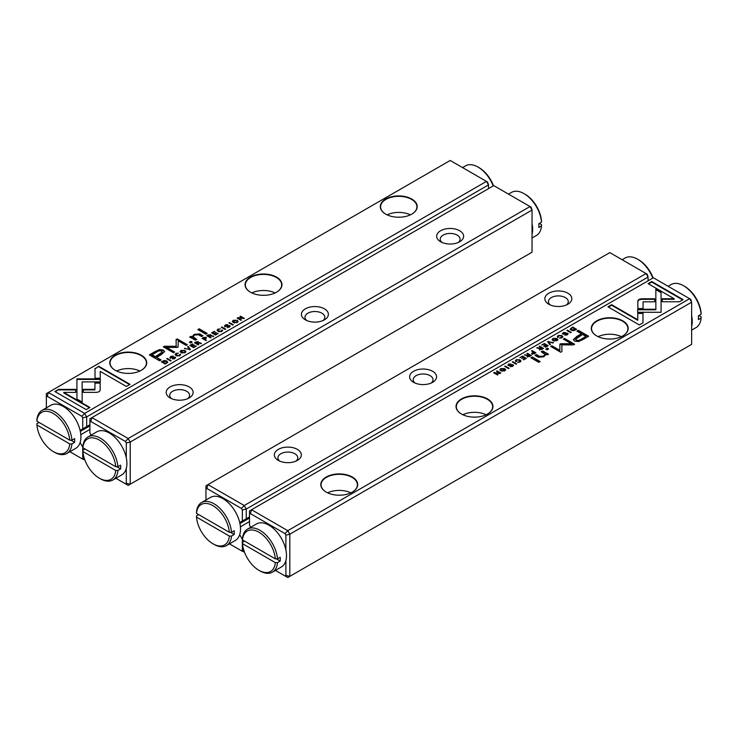 <?xml version="1.0" encoding="UTF-8"?>
<svg xmlns="http://www.w3.org/2000/svg" width="738" height="738" viewBox="0 0 738 738"><rect width="100%" height="100%" fill="white"/><g stroke="black" fill="none" stroke-linecap="round" stroke-linejoin="round"><path stroke-width="1.11" d="M190.376 349.526L188.144 346.408L187.526 346.759L189.5 349.351L184.454 348.53L190.376 349.526M100.359 378.88L76.909 378.871L76.946 399.027L82.167 402.044L82.139 381.897L100.285 381.897L100.359 378.88M76.9 381.897L76.9 379.424L100.35 379.424M76.909 378.88L76.909 379.424M82.139 378.88L82.139 379.424M54.88 391.527L86.235 409.627L89.925 407.496L63.772 392.395L75.728 392.395L75.728 389.378L58.606 389.378L54.88 391.527M99.123 391.758L100.165 390.356L100.147 382.579L94.925 382.579L94.934 389.332L83.311 389.35L83.311 392.367L96.706 392.348L99.123 391.758M179.869 354.95L180.284 354.166L179.389 355.439L176.696 355.227L176.281 353.65L178.476 353.142L175.93 353.382L175.109 354.406L176.105 355.587L179.832 355.698L180.284 354.166L180.681 354.72M175.902 354.535L176.281 353.65M179.648 354.535L179.389 355.91M203.577 337.497L202.092 338.345L205.92 340.559L206.483 340.227L204.804 339.259L206.013 337.303L203.577 337.497L203.577 338.004M206.465 337.866L206.013 337.303L206.372 338.142M171.124 360.642L167.295 358.437L166.733 358.76L170.552 360.974L171.124 360.642M215.478 335.043L218.153 333.493L217.701 333.225L215.588 334.452L214.278 333.696L216.262 332.552L213.835 333.438L212.664 332.764L214.73 331.574L214.288 331.307L211.649 332.829L215.478 335.043M181.05 350.43L180.127 351.546L181.096 352.69L184.998 352.709L185.911 351.602L184.961 350.458L181.05 350.43L181.087 350.956M208.236 334.803L206.741 335.661L210.561 337.875L211.133 337.543L209.407 336.546L211.363 335.864L213.559 336.141L210.764 335.532L210.644 334.563L208.503 335.2M227.083 327.045L229.269 327.146L229.702 325.55L225.413 326.03L225.736 325.117L227.784 324.609L225.367 324.84L224.841 326.39L229.167 325.919L228.798 326.897L227.083 327.045L227.295 327.681M229.167 325.919L228.798 327.395M224.453 325.855L224.841 326.39M225.413 326.574L225.736 325.117M230.155 326.15L229.702 325.55L230.081 326.436M95.008 368.363L95.008 378.243L100.23 378.243L100.23 371.38L126.355 386.463L130.054 384.332L98.698 366.233L95.008 368.908L98.698 366.233M82.739 428.879L82.739 417.846L81.863 416.315L84.639 413.391L486.462 181.4L450.217 160.469L48.385 392.468L84.639 413.391L86.669 416.905L86.669 426.61L80.11 430.392M385.706 214.112L385.706 214.112A18.459 10.655 180 0 1 385.706 199.048A18.459 10.655 180 0 1 411.804 199.048A18.459 10.655 180 0 1 411.804 214.112A18.459 10.655 180 0 1 385.706 214.112M250.45 292.202L250.45 292.202A18.459 10.655 180 0 1 250.45 277.128A18.459 10.655 180 0 1 276.556 277.128A18.459 10.655 180 0 1 276.556 292.202A18.459 10.655 180 0 1 250.45 292.202M115.202 370.291L115.202 370.291A18.459 10.655 180 0 1 115.202 355.218A18.459 10.655 180 0 1 141.309 355.218A18.459 10.655 180 0 1 141.309 370.291A18.459 10.655 180 0 1 115.202 370.291M155.303 351.463L149.362 354.895L159.62 360.817L161.078 359.969L156.567 357.367L161.096 354.747L164.583 351.546L163.319 350.043L159.509 349.581L155.303 351.463L155.303 352.017L159.509 350.126L163.319 350.596L164.546 351.823M225.68 329.148L221.861 326.934L221.289 327.266L225.118 329.471L225.68 329.148M167.683 362.109L166.806 360.993L164.426 360.476L161.41 361.841L165.229 364.046L167.683 362.081M178.135 346.925L178.172 340.79L186.151 345.393L187.323 344.72L177.24 338.899L176.078 339.572L176.179 346.279L164.565 346.223L163.384 346.897L173.467 352.718L174.638 352.044L166.64 347.432L177.037 347.404L178.135 346.777L177.858 347.257M221.843 330.716L222.249 329.932L221.354 331.205L218.669 330.993L218.254 329.416L220.45 328.908L217.904 329.148L217.073 330.172L218.079 331.353L221.797 331.463L222.249 329.932L222.645 330.495M217.876 330.301L218.254 329.416M221.621 330.301L221.354 331.676M195.957 341.888L194.463 342.755L198.282 344.96L198.854 344.637L197.129 343.64L197.839 343.225L201.28 343.235L198.485 342.626L198.365 341.657L195.957 341.888L196.225 342.294M233.263 320.283L232.341 321.399L233.309 322.552L237.212 322.561L238.125 321.454L237.175 320.31L233.263 320.283L233.3 320.809M233.282 324.757L229.463 322.552L228.891 322.875L232.719 325.08L233.282 324.757M193.633 347.644L196.317 346.104L195.856 345.836L193.743 347.054L192.443 346.306L194.417 345.163L193.974 344.904L191.991 346.048L190.828 345.375L192.895 344.176L192.443 343.917L189.814 345.439L193.633 347.644M241.003 320.301L241.529 319.997L238.282 318.124L244.333 318.382L240.505 316.168L239.988 316.464L243.106 318.272L237.987 317.626L237.175 318.096L241.003 320.301M205.754 334.176L207.129 333.382L199.205 328.816L197.839 329.609L205.754 334.176M172.526 358.539L174.703 358.65L175.146 357.054L170.847 357.524L171.17 356.62L173.227 356.103L170.801 356.343L170.284 357.893L174.602 357.423L174.233 358.4L172.526 358.539L172.738 359.185M174.602 357.423L174.233 358.889M169.897 357.358L170.284 357.893M170.875 358.087L171.17 356.62M175.598 357.653L175.146 357.054L175.515 357.939M190.542 342.958L192.148 342.035L190.948 341.343L189.343 342.266L190.542 342.958M191.576 338.041L195.321 340.2L196.723 339.397L193.015 336.722L194.546 334.987L198.504 334.784L201.612 336.574L202.978 335.781L199.712 333.89L194.14 334.369L192.101 336.796L191.059 336.288L189.684 337.081L191.576 338.041M192.092 336.712L192.101 337.34L194.14 334.914L199.712 334.443L202.507 336.058M488.491 188.66L488.491 184.915L486.462 181.4L487.615 182.065L488.491 184.915L86.669 416.905L82.739 417.846M81.863 416.315L47.241 396.334L46.356 396.841L46.356 407.874M69.87 451.721L81.863 458.639L82.739 458.132L82.739 447.099L80.11 442.542M89.907 424.737L86.669 426.61M80.811 434.673L89.907 429.424M80.331 431.416L89.907 425.881M84.907 460.088L81.863 458.639M46.356 396.841L46.356 393.64L48.385 392.468L47.241 396.334M84.353 458.519L82.739 458.132M397.542 217.212A9.926 5.729 180 0 1 399.968 217.212M387.109 214.85A18.173 10.489 180 0 1 410.402 214.85M411.703 214.177A18.173 10.489 0 0 0 416.924 206.815A18.173 10.489 0 0 0 398.751 196.326A18.173 10.489 0 0 0 380.587 206.815A18.173 10.489 0 0 0 385.808 214.177M262.294 295.301A9.926 5.729 180 0 1 264.711 295.301M251.861 292.931A18.173 10.489 180 0 1 275.154 292.931M276.455 292.257A18.173 10.489 0 0 0 281.676 284.905A18.173 10.489 0 0 0 263.503 274.407A18.173 10.489 0 0 0 245.33 284.905A18.173 10.489 0 0 0 250.551 292.257M127.047 373.382A9.926 5.729 180 0 1 129.464 373.382M116.604 371.02A18.173 10.489 180 0 1 139.897 371.02M141.207 370.347A18.173 10.489 0 0 0 146.428 362.985A18.173 10.489 0 0 0 128.255 352.496A18.173 10.489 0 0 0 110.082 362.985A18.173 10.489 0 0 0 115.303 370.347M95.008 378.243L95.008 368.908M100.23 371.934L100.23 378.243M98.698 366.777L129.574 384.609M229.103 325.892L229.702 326.104M224.841 326.934L225.367 325.393M228.798 327.441L229.167 326.464L228.798 327.441M149.842 355.172L155.303 352.017M156.567 357.367L160.607 360.245M162.203 352.33L159.731 354.72L155.386 357.229L152.028 355.292L152.028 354.738L155.386 356.685L162.277 352.054L161.53 351.196C160.238 350.412 158.513 350.753 156.373 352.229L152.028 354.738M155.386 357.229L155.386 356.685M221.769 327.534L225.21 329.416M221.861 327.488L221.861 326.934M209.979 334.886L210.644 335.107M207.212 335.938L208.236 335.347M209.407 336.546L210.653 337.82M211.723 335.993L213.559 336.685M209.767 336.344L210.09 334.951L207.793 335.615L208.937 336.279L210.09 334.951M209.407 336.556L207.793 336.168L207.793 335.615M208.937 336.823L208.937 336.279M161.88 362.109L162.397 361.814M165.773 361.122L167.683 362.653M166.834 362.423L166.511 363.308M165.321 363.991L162.397 361.749L165.34 363.456L166.917 362.155L166.207 361.334L162.397 361.749M165.34 363.982L165.34 363.456M176.078 340.117L177.24 339.443L186.852 344.997M177.24 339.443L177.24 338.899M163.864 347.174L176.179 346.823L176.179 346.279M164.565 346.768L164.565 346.223M166.64 347.432L174.168 352.321M221.354 331.759L221.621 330.845L221.354 331.759M218.254 329.96L219.334 331.851M217.129 330.449L217.922 329.692M183.771 350.532L185.856 351.869M180.183 351.814L181.05 350.974M185.072 351.998L184.869 352.782M182.249 353.142L180.948 351.685M184.546 352.46L185.146 351.731L184.334 350.799L181.465 350.679L180.875 351.408L184.546 352.93M217.701 333.751L217.701 333.225M215.588 334.978L215.588 334.452M212.664 332.764L215.57 334.987M215.81 332.81L215.81 332.294M213.835 333.982L213.835 333.438M214.288 331.832L214.288 331.307M212.12 333.106L212.664 332.792M167.203 359.037L170.644 360.919M167.295 358.982L167.295 358.437M197.701 341.98L198.365 342.201M194.933 343.032L195.957 342.441M196.659 343.917L197.812 342.035L196.336 342.229L195.505 343.253L197.129 343.65L198.374 344.914M199.444 343.087L201.28 343.779M197.489 343.438L197.812 342.035M195.505 342.709L196.659 343.373M205.33 337.607L206.013 337.847M202.572 338.622L203.098 338.308M204.334 339.535L205.422 337.653L203.919 337.801L203.098 338.825L204.804 339.259L206.013 340.504M205.155 339.056L205.422 337.653M203.098 338.272L204.334 338.982M179.389 355.984L179.648 355.079L179.389 355.984M176.281 354.194L177.36 356.085M175.164 354.683L175.948 353.917M94.925 383.123L100.147 383.123L100.165 390.365M100.147 383.123L100.147 382.579M83.311 392.367L83.311 389.895L94.934 389.876L94.934 389.332M83.311 389.895L83.311 389.35M55.35 391.804L58.606 389.378M63.772 392.395L63.772 392.939L89.455 407.763M58.606 389.922L75.728 389.922L75.728 392.395M82.139 382.441L82.167 402.044M187.812 347.137L190.1 349.683M188.144 346.952L188.144 346.408M189.5 349.821L189.5 349.351M185.09 348.696L185.09 348.17M235.985 320.393L238.07 321.731M232.396 321.667L233.263 320.836M237.276 321.851L237.083 322.635M234.463 323.004L233.162 321.537M236.76 322.312L237.359 321.584L236.547 320.661L233.678 320.532L233.088 321.261L236.76 322.783M229.37 323.152L232.811 325.034M229.463 323.096L229.463 322.552M195.856 346.362L195.856 345.836M192.443 346.306L193.725 347.598L193.743 347.054M193.974 345.421L193.974 344.904M190.284 345.716L192.443 346.334M191.991 346.592L191.991 346.048M192.443 344.443L192.443 343.917M238.282 318.124L241.049 320.274M240.468 316.74L243.854 318.65M240.505 316.722L240.505 316.168M237.645 318.364L238.282 318.207M237.987 318.17L237.987 317.626M198.31 329.877L199.205 329.36L206.658 333.659M199.205 329.36L199.205 328.816M174.546 357.386L175.146 357.598M170.284 358.437L170.801 356.343M174.233 358.945L174.602 357.967L174.233 358.945M189.823 342.543L190.948 341.888L191.668 342.312M190.948 341.888L190.948 341.343M193.061 336.989L193.67 338.179L196.243 339.664M190.201 337.331L191.059 336.832L192.101 337.34M191.059 336.832L191.059 336.288M531.166 207.203L532.043 210.053L130.211 442.053L130.211 484.22L532.043 252.221L532.043 210.053L530.013 206.539L493.768 185.616L91.936 417.607L128.191 438.538L530.013 206.539L531.166 207.203M115.857 478.27L125.414 483.787L126.29 483.279L126.29 468.427M126.29 457.837L126.29 442.984L125.414 441.462L90.792 421.472L89.907 421.979L89.907 433.012L91.125 435.125M170.118 397.93L170.118 397.93A13.487 7.786 180 0 1 170.118 386.924A13.487 7.786 180 0 1 189.186 386.924A13.487 7.786 180 0 1 189.186 397.93A13.487 7.786 180 0 1 170.118 397.93M305.366 319.84L305.366 319.84A13.487 7.786 180 0 1 305.366 308.835A13.487 7.786 180 0 1 324.434 308.835A13.487 7.786 180 0 1 324.434 319.84A13.487 7.786 180 0 1 305.366 319.84M440.614 241.76L440.614 241.76A13.487 7.786 180 0 1 440.614 230.745A13.487 7.786 180 0 1 459.682 230.745A13.487 7.786 180 0 1 459.682 241.76A13.487 7.786 180 0 1 440.614 241.76M125.414 441.462L128.191 438.538L130.211 442.053L126.29 442.984M89.907 421.979L89.907 418.778L91.936 417.607L90.792 421.472M126.29 483.279L130.211 484.22L128.191 485.392L125.414 483.787M442.071 242.488A9.926 5.729 180 0 1 440.226 239.158A9.926 5.729 180 0 1 446.352 233.872A9.926 5.729 180 0 1 457.163 235.108A9.926 5.729 180 0 1 460.069 239.158A9.926 5.729 180 0 1 458.233 242.488M306.814 320.569A9.926 5.729 180 0 1 304.978 317.248A9.926 5.729 180 0 1 311.104 311.953A9.926 5.729 180 0 1 321.916 313.198A9.926 5.729 180 0 1 324.821 317.248A9.926 5.729 180 0 1 322.986 320.569M171.567 398.658A9.926 5.729 180 0 1 169.722 395.337A9.926 5.729 180 0 1 175.856 390.042A9.926 5.729 180 0 1 186.668 391.278A9.926 5.729 180 0 1 189.574 395.337A9.926 5.729 180 0 1 187.729 398.658M229.472 543.86L241.455 550.788L242.341 550.28L242.341 539.247L239.702 534.69M648.093 280.8L648.093 277.054L246.261 509.045L246.261 518.749L239.702 522.541M242.341 521.019L242.341 509.986L241.455 508.464L206.834 488.473L205.957 488.98L205.957 500.013M246.261 518.749L249.509 516.877M647.208 274.204L648.093 277.054L646.064 273.54L609.809 252.608L207.987 484.608L244.232 505.53L646.064 273.54L647.208 274.204M567.882 293.217A13.487 7.786 180 0 1 567.882 304.231A13.487 7.786 180 0 1 548.814 304.231A13.487 7.786 180 0 1 548.814 293.217A13.487 7.786 180 0 1 567.882 293.217M432.634 371.306A13.487 7.786 180 0 1 432.634 382.312A13.487 7.786 180 0 1 413.566 382.312A13.487 7.786 180 0 1 413.566 371.306A13.487 7.786 180 0 1 432.634 371.306M297.386 449.387A13.487 7.786 180 0 1 297.386 460.401A13.487 7.786 180 0 1 278.318 460.401A13.487 7.786 180 0 1 278.318 449.387A13.487 7.786 180 0 1 297.386 449.387M249.509 521.563L240.413 526.821M249.509 518.03L239.933 523.556M205.957 488.98L205.957 485.779L207.987 484.608L206.834 488.473M241.455 508.464L244.232 505.53L246.261 509.045L242.341 509.986M244.499 552.227L241.455 550.788M243.946 550.659L242.341 550.28M279.767 461.13A9.926 5.729 180 0 1 277.931 457.8A9.926 5.729 180 0 1 284.056 452.505A9.926 5.729 180 0 1 294.868 453.75A9.926 5.729 180 0 1 297.774 457.8A9.926 5.729 180 0 1 295.929 461.13M415.014 383.04A9.926 5.729 180 0 1 413.179 379.719A9.926 5.729 180 0 1 419.304 374.424A9.926 5.729 180 0 1 430.116 375.66A9.926 5.729 180 0 1 433.021 379.719A9.926 5.729 180 0 1 431.186 383.04M550.271 304.951A9.926 5.729 180 0 1 548.426 301.63A9.926 5.729 180 0 1 554.552 296.335A9.926 5.729 180 0 1 565.363 297.58A9.926 5.729 180 0 1 568.278 301.63A9.926 5.729 180 0 1 566.433 304.951M547.624 341.62L549.856 344.747L550.474 344.388L548.5 341.795L552.91 342.986L553.546 342.616L547.624 341.62M637.641 312.266L661.091 312.275L661.054 292.119L655.833 289.102L655.861 309.25L637.715 309.25L637.641 312.266L637.715 309.25M661.1 309.25L661.091 312.266M683.12 299.619L651.765 281.519L648.075 283.65L674.228 298.752L662.272 298.752L662.272 301.768L679.394 301.768L683.12 299.619M638.877 299.388L637.835 300.8L637.853 308.567L643.075 308.567L643.066 301.814L654.689 301.796L654.689 298.779L641.294 298.798L638.877 299.388M557.716 336.98L558.611 335.707L561.304 335.919L561.719 337.497L559.524 338.004L562.07 337.764L562.891 336.74L561.895 335.559L558.168 335.458L557.716 336.98L557.319 336.427M562.052 337.773L562.171 336.897L561.719 337.949M558.352 336.62L558.611 335.707M534.423 353.659L535.908 352.801L532.08 350.596L531.517 350.919L533.196 351.888L531.987 353.843L534.423 353.659M531.535 353.29L531.987 353.843M566.876 330.504L570.705 332.709L571.267 332.386L567.448 330.172L566.876 330.504M522.522 356.113L519.847 357.653L522.412 356.703L523.722 357.45L521.738 358.594L524.165 357.709L525.336 358.382L523.27 359.581L523.712 359.84L526.351 358.317L522.522 356.113L525.88 358.594M556.95 340.716L557.873 339.609L556.904 338.456L553.002 338.438L552.089 339.545L553.039 340.688L556.95 340.716M529.764 356.343L531.259 355.485L527.439 353.271L526.867 353.603L528.592 354.6L526.637 355.282L524.441 355.006L527.236 355.615L527.356 356.583L529.764 356.343M527.356 357.127L527.356 356.583M510.917 364.111L508.731 364L508.298 365.596L512.587 365.125L512.264 366.03L510.216 366.537L512.633 366.306L513.159 364.756L508.833 365.227L509.202 364.249L510.917 364.111M508.897 365.808L509.202 364.249M513.547 365.292L513.159 364.756L513.464 365.578M512.587 365.125L512.264 366.491M507.845 364.996L508.298 365.596M642.992 322.783L642.992 312.903L637.77 312.903L637.77 319.766L611.645 304.683L607.946 306.814L639.302 324.914L642.992 322.783L642.992 313.447L637.77 313.447M653.361 277.756L251.538 509.746L287.783 530.677L689.615 298.687L653.361 277.756M352.294 477.034A18.459 10.655 180 0 1 352.294 492.098A18.459 10.655 180 0 1 326.196 492.098A18.459 10.655 180 0 1 326.196 477.034A18.459 10.655 180 0 1 352.294 477.034M487.55 398.944A18.459 10.655 180 0 1 487.55 414.018A18.459 10.655 180 0 1 461.444 414.018A18.459 10.655 180 0 1 461.444 398.944A18.459 10.655 180 0 1 487.55 398.944M622.798 320.864A18.459 10.655 180 0 1 622.798 335.928A18.459 10.655 180 0 1 596.691 335.928A18.459 10.655 180 0 1 596.691 320.864A18.459 10.655 180 0 1 622.798 320.864M582.697 339.683L588.638 336.251L578.38 330.329L576.922 331.178L581.433 333.779L576.904 336.399L573.417 339.6L574.681 341.104L578.491 341.565L582.697 339.683M512.32 361.998L516.139 364.212L516.711 363.88L512.882 361.675L512.32 361.998M575.4 329.997L576.59 329.314L572.771 327.1L570.317 329.037L571.194 330.154L573.574 330.67L575.4 329.997M551.148 346.703L551.849 346.297L559.828 350.901L559.865 344.369L559.828 350.356L551.849 345.753L550.677 346.426L560.76 352.247L561.922 351.574L561.821 344.867L573.435 344.932L574.616 344.249L564.533 338.428L563.362 339.102L571.36 343.714L560.963 343.742L559.865 344.369L560.142 343.89M515.751 361.214L516.646 359.941L519.331 360.153L519.746 361.731L517.55 362.238L520.096 361.998L520.927 360.974L519.921 359.793L516.203 359.683L515.751 361.214L515.355 360.661M520.078 362.007L520.198 361.131L519.746 362.173M516.379 360.845L516.646 359.941M542.043 349.259L543.537 348.391L539.718 346.187L539.146 346.509L540.871 347.506L540.161 347.921L536.72 347.912L539.515 348.521L539.635 349.489L542.043 349.259M539.635 350.043L539.635 349.489M504.737 370.863L505.659 369.747L504.691 368.603L500.788 368.585L499.875 369.692L500.825 370.836L504.737 370.863M504.718 366.389L508.537 368.603L509.109 368.271L505.281 366.066L504.718 366.389M544.367 343.502L541.683 345.043L544.257 344.092L545.557 344.84L543.583 345.984L544.026 346.242L546.009 345.098L547.172 345.771L545.105 346.971L545.557 347.229L548.186 345.707L544.367 343.502L547.716 345.984M496.997 370.845L496.471 371.149L499.718 373.022L493.667 372.764L497.495 374.978L498.012 374.683L494.894 372.884L500.013 373.52L500.825 373.05L496.997 370.845L500.355 373.327M532.246 356.971L530.871 357.764L538.795 362.33L540.161 361.546L532.246 356.971L539.69 361.814M565.474 332.607L563.297 332.497L562.854 334.093L567.153 333.622L566.83 334.526L564.773 335.043L567.199 334.803L567.716 333.253L563.398 333.724L563.767 332.746L565.474 332.607M563.454 334.305L563.767 332.746M568.103 333.788L567.716 333.253L568.029 334.074M567.153 333.622L566.83 334.987M562.402 333.493L562.854 334.093M547.458 348.188L545.852 349.111L547.052 349.803L548.657 348.88L547.458 348.188L548.177 349.148M546.424 353.105L542.679 350.947L541.277 351.749L544.985 354.424L543.454 356.159L539.496 356.362L536.388 354.572L535.022 355.365L538.288 357.257L543.86 356.777L545.899 354.351L546.941 354.858L548.316 354.065L546.424 353.105L548.316 354.609M285.892 549.976L285.892 535.133L285.006 533.602L250.385 513.611L249.509 514.128L249.509 525.152L250.726 527.264M275.449 570.409L285.006 575.926L285.892 575.419L285.892 560.566M690.759 299.342L691.644 302.193L289.813 534.192L289.813 576.36L691.644 344.36L691.644 302.193L689.615 298.687L690.759 299.342M285.892 575.419L289.813 576.36L287.783 577.531L285.006 575.926M249.509 514.128L249.509 510.917L251.538 509.746L250.385 513.611M285.006 533.602L287.783 530.677L289.813 534.192L285.892 535.133M338.032 495.198A9.926 5.729 180 0 1 340.458 495.198M327.598 492.836A18.173 10.489 180 0 1 350.891 492.836M352.192 492.163A18.173 10.489 0 0 0 357.413 484.801A18.173 10.489 0 0 0 352.091 477.385A18.173 10.489 0 0 0 332.294 475.106A18.173 10.489 0 0 0 321.076 484.801A18.173 10.489 0 0 0 326.297 492.163M473.289 417.118A9.926 5.729 180 0 1 475.706 417.118M462.846 414.747A18.173 10.489 180 0 1 486.139 414.747M487.449 414.073A18.173 10.489 0 0 0 492.67 406.712A18.173 10.489 0 0 0 487.348 399.295A18.173 10.489 0 0 0 467.541 397.026A18.173 10.489 0 0 0 456.324 406.712A18.173 10.489 0 0 0 461.545 414.073M608.536 339.028A9.926 5.729 180 0 1 610.953 339.028M598.103 336.666A18.173 10.489 180 0 1 621.396 336.666M622.697 335.993A18.173 10.489 0 0 0 627.918 328.631A18.173 10.489 0 0 0 622.595 321.214A18.173 10.489 0 0 0 602.789 318.936A18.173 10.489 0 0 0 591.572 328.631A18.173 10.489 0 0 0 596.793 335.993M608.426 307.091L611.645 305.228L637.77 320.31L637.77 319.766M611.645 305.228L611.645 304.683M507.919 365.264L508.906 364.452M512.264 366.574L512.587 365.67L512.264 366.574M510.788 366.749L510.788 366.214M511.932 365.125L513.159 365.301M577.393 331.454L578.38 330.882L588.158 336.528M573.454 339.867L581.433 333.779M585.972 336.408L582.614 334.462L575.723 339.093L576.47 339.95C577.762 340.744 579.487 340.393 581.627 338.917L585.972 336.408L581.627 339.462C579.487 340.938 577.762 341.288 576.47 340.504L575.797 339.36M578.38 330.882L578.38 330.329M512.79 362.275L512.882 361.675M512.882 362.22L516.231 364.157M527.347 353.871L530.788 355.753M525.041 354.655L526.637 355.827L528.048 355.458M528.021 356.805L528.233 355.891L527.91 356.749L527.91 356.205L530.207 355.531L529.063 354.867L527.91 356.205L528.233 355.347M530.207 355.531L529.497 356.491M527.439 353.825L527.439 353.271M528.592 355.135L528.592 354.6M572.679 327.7L576.12 329.582M570.317 329.591L571.489 328.392M572.227 330.569L571.166 329.268M572.771 327.644L572.771 327.1M571.747 328.216L571.083 328.991L571.793 329.812L575.603 329.397L572.66 327.69L571.747 328.216M575.603 329.877L575.603 329.397M559.865 344.923L560.963 344.286L571.36 344.259L571.36 343.714M559.828 350.901L559.828 350.356M551.849 346.297L551.849 345.753M561.821 344.867L561.922 351.574M563.832 339.379L564.533 338.973L574.136 344.517M564.533 338.973L564.533 338.428M560.963 344.286L560.963 343.742M515.751 361.758L516.351 360.153M516.646 360.485L516.379 361.399M518.15 362.441L518.15 361.888M518.666 359.84L520.871 361.242M552.144 339.821L553.131 338.917M555.751 338.548L557.817 339.877M554.229 341.159L552.928 339.701M557.052 340.006L556.913 340.744M553.454 338.687L552.854 339.425L553.666 340.347L556.535 340.476L557.125 339.738L553.454 338.687M523.722 357.976L523.722 357.45M525.336 358.908L525.336 358.382M567.356 330.772L567.448 330.172M567.448 330.725L570.797 332.654M539.626 346.786L543.067 348.668M537.319 347.561L538.915 348.742L540.327 348.373M540.299 349.72L540.511 348.806L540.188 349.655L540.188 349.111L542.495 348.437L541.341 347.782L540.188 349.111L540.511 348.262M542.495 348.437L541.775 349.406M539.718 346.731L539.718 346.187M540.871 348.05L540.871 347.506M531.987 351.196L535.428 353.078M531.987 354.397L532.799 352.663M532.67 354.092L532.845 353.179L532.578 354.037L532.578 353.493L534.902 352.875L533.666 352.164L532.578 353.493L532.845 352.635M532.08 351.14L532.08 350.596M533.196 352.432L533.196 351.888M534.902 353.382L534.902 352.875M557.716 337.524L558.315 335.919M558.611 336.251L558.352 337.165M560.124 338.207L560.124 337.663M560.64 335.615L562.836 337.017M637.835 301.344L638.877 299.932L641.294 299.351L654.689 299.324M643.066 301.814L643.075 308.567M648.545 283.927L651.765 282.064L682.65 299.896M651.765 282.064L651.765 281.519M662.272 301.768L662.272 299.296L674.228 299.296L674.228 298.752M661.091 309.794L661.054 292.119M655.833 289.647L661.054 292.663M637.715 309.794L655.861 309.794L655.861 309.25M547.9 342.008L548.242 341.26M548.5 341.795L550.188 344.554M499.93 369.969L500.918 369.055M503.537 368.696L505.604 370.024M502.015 371.306L500.724 369.839M504.838 370.153L504.7 370.882M501.24 368.834L500.641 369.563L501.453 370.485L504.322 370.614L504.912 369.886L501.24 368.834M505.189 366.666L505.281 366.066M505.281 366.611L508.63 368.548M545.557 345.366L545.557 344.84M547.172 346.297L547.172 345.771M499.718 373.483L499.718 373.022M494.146 373.041L494.894 372.976M494.368 372.911L494.368 372.367M494.894 372.884L497.532 374.95M531.342 358.031L532.246 357.515M562.485 333.76L563.463 332.949M566.83 335.08L567.153 334.166L566.83 335.08M565.345 335.246L565.345 334.711M566.489 333.622L567.716 333.807M546.332 349.388L547.458 348.733M541.757 352.026L542.679 351.491L546.424 353.65M542.679 351.491L542.679 350.947M535.493 355.642L536.388 355.126L539.496 356.915L543.454 356.712L544.939 354.71M536.388 355.126L536.388 354.572M493.205 185.939A24.861 14.354 -120 0 0 478.012 167.065A24.861 14.354 -120 0 0 465.577 165.838L462.551 167.591M478.012 167.065L479.091 167.692A23.339 13.468 60 0 1 493.501 185.773M275.329 558.86L242.488 539.902L242.479 538.648A24.861 14.354 60 0 1 247.553 529.091A24.861 14.354 60 0 1 265.957 534.976A24.861 14.354 60 0 1 277.497 558.86L275.329 558.86A23.339 13.468 -120 0 0 258.909 532.199A23.339 13.468 -120 0 0 242.488 539.902M275.329 562.605L242.488 543.648A23.339 13.468 -120 0 0 258.909 570.308A23.339 13.468 -120 0 0 275.329 562.605L277.497 562.614L280.2 561.046A24.861 14.354 -120 0 0 280.274 559.22A24.861 14.354 -120 0 0 280.2 557.301L277.497 558.86M277.497 562.614A24.861 14.354 60 0 1 272.423 572.162L281.344 567.005A24.861 14.354 -120 0 0 286.501 555.622A24.861 14.354 -120 0 0 275.643 530.604A24.861 14.354 -120 0 0 256.483 523.943L247.553 529.091M272.423 572.162A24.861 14.354 60 0 1 259.988 570.935L258.909 570.308M244.647 541.148L242.479 542.393L242.488 543.648M280.2 561.046L276.409 558.86M69.75 440.171L36.909 421.204L36.9 419.959A24.861 14.354 60 0 1 41.974 410.402A24.861 14.354 60 0 1 60.378 416.287A24.861 14.354 60 0 1 71.918 440.171L69.75 440.171A23.339 13.468 -120 0 0 53.33 413.511A23.339 13.468 -120 0 0 36.909 421.204M69.75 443.916L36.909 424.959A23.339 13.468 -120 0 0 53.33 451.619A23.339 13.468 -120 0 0 69.75 443.916L71.918 443.916L74.621 442.357A24.861 14.354 -120 0 0 74.695 440.531A24.861 14.354 -120 0 0 74.621 438.612L71.918 440.171M71.918 443.916A24.861 14.354 60 0 1 66.844 453.473L75.765 448.317A24.861 14.354 -120 0 0 80.912 436.933A24.861 14.354 -120 0 0 70.064 411.915A24.861 14.354 -120 0 0 50.904 405.245L41.974 410.402M66.844 453.473A24.861 14.354 60 0 1 54.409 452.237L53.33 451.619M39.068 422.45L36.9 423.704L36.909 424.959M74.621 442.357L70.83 440.171M115.728 466.72L82.887 447.754L82.887 446.508A24.861 14.354 60 0 1 87.96 436.951A24.861 14.354 60 0 1 106.364 442.837A24.861 14.354 60 0 1 117.905 466.72L115.728 466.72A23.339 13.468 -120 0 0 99.307 440.06A23.339 13.468 -120 0 0 82.887 447.754M115.728 470.466L82.887 451.508A23.339 13.468 -120 0 0 99.307 478.169A23.339 13.468 -120 0 0 115.728 470.466L117.905 470.466L120.608 468.907A24.861 14.354 -120 0 0 120.681 467.08A24.861 14.354 -120 0 0 120.608 465.161L117.905 466.72M117.905 470.466A24.861 14.354 60 0 1 112.822 480.023L121.752 474.866A24.861 14.354 -120 0 0 126.899 463.482A24.861 14.354 -120 0 0 116.05 438.464A24.861 14.354 -120 0 0 96.89 431.795L87.96 436.951M112.822 480.023A24.861 14.354 60 0 1 100.396 478.787L99.307 478.169M85.045 448.999L82.887 450.254L82.887 451.508M120.608 468.907L116.816 466.72M541.507 222.156A24.861 14.354 -120 0 0 523.998 193.614L525.078 194.242A23.339 13.468 60 0 1 541.498 220.902L541.507 222.156L538.795 223.715A24.861 14.354 60 0 1 538.795 227.461L541.507 225.902L541.498 224.647L539.34 223.402M532.043 223.577A24.861 14.354 60 0 1 532.043 234.167M532.043 237.987L536.434 235.459A24.861 14.354 -120 0 0 541.507 225.902M523.998 193.614A24.861 14.354 -120 0 0 511.563 192.387L508.528 194.14M229.343 532.31L196.502 513.353L196.493 512.098A24.861 14.354 60 0 1 201.566 502.541A24.861 14.354 60 0 1 219.97 508.427A24.861 14.354 60 0 1 231.511 532.31L229.343 532.31A23.339 13.468 -120 0 0 212.922 505.65A23.339 13.468 -120 0 0 196.502 513.353M229.343 536.056L196.502 517.098A23.339 13.468 -120 0 0 212.922 543.758A23.339 13.468 -120 0 0 229.343 536.056L231.511 536.065L234.214 534.496A24.861 14.354 -120 0 0 234.287 532.67A24.861 14.354 -120 0 0 234.214 530.751L231.511 532.31M231.511 536.065A24.861 14.354 60 0 1 226.437 545.613L235.367 540.456A24.861 14.354 -120 0 0 240.514 529.072A24.861 14.354 -120 0 0 229.656 504.054A24.861 14.354 -120 0 0 210.496 497.394L201.566 502.541M226.437 545.613A24.861 14.354 60 0 1 214.002 544.386L212.922 543.758M198.66 514.598L196.493 515.844L196.502 517.098M234.214 534.496L230.422 532.31M652.807 278.078A24.861 14.354 -120 0 0 637.604 259.213L638.693 259.831A23.339 13.468 60 0 1 653.093 277.912M637.604 259.213A24.861 14.354 -120 0 0 625.178 257.977L622.143 259.73M701.1 314.296A24.861 14.354 -120 0 0 683.591 285.763L684.67 286.381A23.339 13.468 60 0 1 701.091 313.041L701.1 314.296L698.397 315.855A24.861 14.354 60 0 1 698.397 319.609L701.1 318.041L701.091 316.796L698.932 315.55M691.644 315.716A24.861 14.354 60 0 1 691.644 326.316M691.644 330.126L696.026 327.598A24.861 14.354 -120 0 0 701.1 318.041M683.591 285.763A24.861 14.354 -120 0 0 671.156 284.527L668.13 286.279M227.212 326.214L227.212 325.726M225.367 325.384L225.367 324.84M159.509 350.126L159.509 349.581M163.319 350.596L163.319 350.043M159.731 354.72L159.731 354.175M211.944 336.067L211.944 335.513M162.6 361.638L162.6 361.15M166.806 361.537L166.806 360.993M166.253 363.456L166.253 362.93M218.669 331.537L218.669 330.993M217.904 329.701L217.904 329.148M199.666 343.152L199.666 342.607M176.696 355.771L176.696 355.227M175.93 353.926L175.93 353.382M82.139 383.262L82.139 382.718M172.646 357.718L172.646 357.229M193.67 338.179L193.67 337.635M199.712 334.443L199.712 333.89M194.14 334.914L194.14 334.369M508.731 364.544L508.731 364M511.932 365.052L511.932 364.581M510.696 365.458L510.696 364.959M576.904 336.943L576.904 336.399M576.47 340.504L576.47 339.95M581.627 339.462L581.627 338.917M527.882 355.559L527.882 355.006M526.637 355.744L526.637 355.282M529.377 356.546L529.377 356.011M571.424 328.428L571.424 327.875M571.793 330.356L571.793 329.812M574.801 330.32L574.801 329.858M516.203 360.236L516.203 359.683M519.921 360.338L519.921 359.793M553.002 338.982L553.002 338.438M540.161 348.465L540.161 347.921M538.915 348.659L538.915 348.188M541.664 349.452L541.664 348.917M532.559 352.801L532.559 352.257M534.081 353.834L534.081 353.345M558.168 336.002L558.168 335.458M561.895 336.113L561.895 335.559M641.294 299.351L641.294 298.798M500.788 369.129L500.788 368.585M504.322 371.076L504.322 370.614M563.297 333.041L563.297 332.497M566.489 333.548L566.489 333.078M565.262 333.954L565.262 333.465M543.454 356.712L543.454 356.159M539.496 356.915L539.496 356.362M225.191 326.27L225.191 325.716M229.398 326.786L229.398 326.242M162.277 352.054L162.277 352.598M210.339 335.246L210.339 335.79M166.917 362.155L166.917 362.699M221.843 331.187L221.843 330.642M185.146 351.731L185.146 352.275M180.875 351.408L180.875 351.952M198.061 342.331L198.061 342.884M205.69 337.976L205.69 338.521M179.869 355.421L179.869 354.877M237.359 321.584L237.359 322.128M233.088 321.261L233.088 321.805M170.635 357.764L170.635 357.22M174.832 358.29L174.832 357.745M193.015 337.266L193.015 336.722M512.809 365.974L512.809 365.43M508.602 365.448L508.602 364.904M575.723 339.093L575.723 339.646M527.661 355.901L527.661 356.445M571.083 328.991L571.083 329.545M516.157 361.048L516.157 360.504M552.854 339.425L552.854 339.969M557.125 339.738L557.125 340.283M539.939 348.816L539.939 349.36M532.31 353.17L532.31 353.714M558.131 336.823L558.131 336.27M500.641 369.563L500.641 370.116M504.912 369.886L504.912 370.43M567.365 334.471L567.365 333.927M563.168 333.954L563.168 333.401M544.985 354.978L544.985 354.424"/></g></svg>
